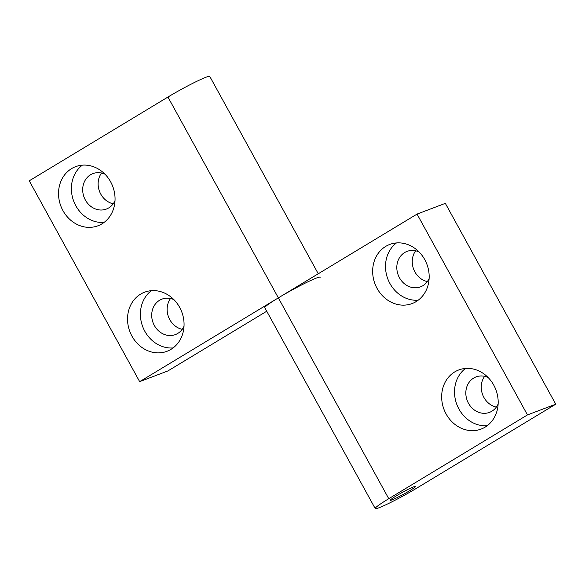 <?xml version="1.0" encoding="UTF-8"?>
<svg xmlns="http://www.w3.org/2000/svg" width="585" height="585" viewBox="0 0 585 585"><rect width="100%" height="100%" fill="white"/><g stroke="black" fill="none" stroke-linecap="round" stroke-linejoin="round"><path stroke-width="0.88" d="M318.262 273.765L209.781 76.438A31.605 2.391 151.2 0 0 167.946 97.037L29.25 180.816L139.661 381.654L167.946 370.912L266.738 311.235M320.192 277.275A31.605 2.391 151.2 0 0 278.358 297.867L139.661 381.654M173.935 299.666A18.961 16.651 -110.8 0 0 161.928 299.132A18.961 16.651 -110.8 0 0 154.352 325.494A18.961 16.651 -110.8 0 0 175.39 334.583A18.961 16.651 -110.8 0 0 184.012 326.211M170.52 298.533A18.961 16.651 -110.8 0 0 169.782 319.637A18.961 16.651 -110.8 0 0 182.22 329.326M179.639 307.337A31.605 27.744 -110.8 0 0 144.583 292.193A31.605 27.744 -110.8 0 0 131.961 336.141A31.605 27.744 -110.8 0 0 167.017 351.285A31.605 27.744 -110.8 0 0 179.639 307.337M151.361 290.679A31.605 27.744 -110.8 0 0 144.817 331.256A31.605 27.744 -110.8 0 0 173.101 347.921M62.953 210.622A31.605 27.744 -110.8 0 0 98.017 225.766A31.605 27.744 -110.8 0 0 110.631 181.818A31.605 27.744 -110.8 0 0 75.575 166.674A31.605 27.744 -110.8 0 0 62.953 210.622M82.353 165.153A31.605 27.744 -110.8 0 0 75.809 205.737A31.605 27.744 -110.8 0 0 104.093 222.402M101.519 173.014A18.961 16.651 -110.8 0 0 100.774 194.118A18.961 16.651 -110.8 0 0 113.212 203.799M104.927 174.147A18.961 16.651 -110.8 0 0 92.92 173.606A18.961 16.651 -110.8 0 0 85.344 199.975A18.961 16.651 -110.8 0 0 106.382 209.064A18.961 16.651 -110.8 0 0 115.011 200.692M527.465 414.926L555.75 404.184L417.054 487.963A31.605 2.391 -28.8 0 1 375.219 508.562A31.605 2.391 -28.8 0 1 388.769 498.705L527.465 414.926L417.054 214.088L445.339 203.346L555.75 404.184M409.339 490.895A14.362 1.09 -28.8 0 1 390.319 500.255A14.362 1.09 -28.8 0 1 396.484 495.773A14.362 1.09 -28.8 0 1 415.496 486.413A14.362 1.09 -28.8 0 1 409.339 490.895M375.219 508.562L264.808 307.725A31.605 2.391 -28.8 0 1 278.358 297.867L417.054 214.088M419.05 251.93A18.961 16.651 -110.8 0 0 407.043 251.389A18.961 16.651 -110.8 0 0 399.467 277.758A18.961 16.651 -110.8 0 0 420.505 286.847A18.961 16.651 -110.8 0 0 429.134 278.475M415.642 250.789A18.961 16.651 -110.8 0 0 414.897 271.901A18.961 16.651 -110.8 0 0 427.335 281.582M377.076 288.398A31.605 27.744 -110.8 0 0 412.132 303.549A31.605 27.744 -110.8 0 0 424.754 259.601A31.605 27.744 -110.8 0 0 389.698 244.457A31.605 27.744 -110.8 0 0 377.076 288.398M396.476 242.936A31.605 27.744 -110.8 0 0 389.932 283.52A31.605 27.744 -110.8 0 0 418.216 300.185M493.762 385.12A31.605 27.744 -110.8 0 0 458.698 369.976A31.605 27.744 -110.8 0 0 446.084 413.924A31.605 27.744 -110.8 0 0 481.141 429.068A31.605 27.744 -110.8 0 0 493.762 385.12M465.477 368.462A31.605 27.744 -110.8 0 0 458.94 409.039A31.605 27.744 -110.8 0 0 487.217 425.704M484.643 376.316A18.961 16.651 -110.8 0 0 483.905 397.42A18.961 16.651 -110.8 0 0 496.336 407.109M488.058 377.449A18.961 16.651 -110.8 0 0 476.044 376.916A18.961 16.651 -110.8 0 0 468.475 403.277A18.961 16.651 -110.8 0 0 489.513 412.366A18.961 16.651 -110.8 0 0 498.135 403.994M388.769 498.705L167.946 97.037"/></g></svg>
